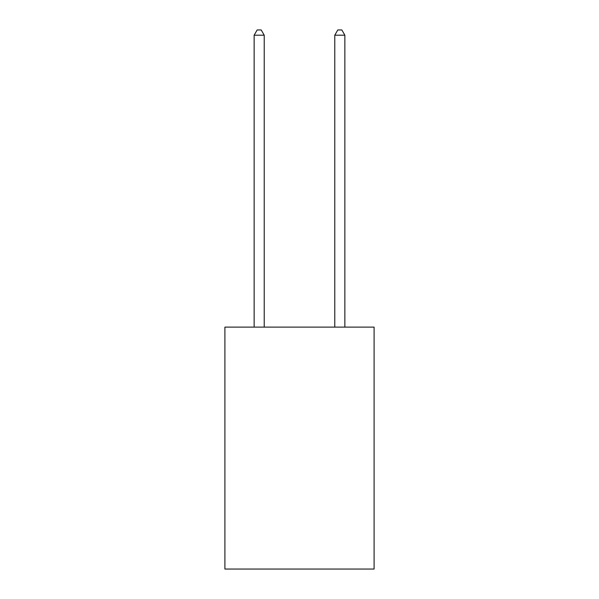 <?xml version="1.0" encoding="UTF-8"?>
<svg xmlns="http://www.w3.org/2000/svg" width="599" height="599" viewBox="0 0 599 599"><rect width="100%" height="100%" fill="white"/><g stroke="black" fill="none" stroke-linecap="round" stroke-linejoin="round"><path stroke-width="0.9" d="M374.098 327.121L374.098 569.05L224.902 569.05L224.902 327.121L374.098 327.121M264.219 327.121L264.219 35.191L254.141 35.191L254.141 327.121M254.141 35.191L257.166 29.95L261.194 29.95L264.219 35.191M344.859 327.121L344.859 35.191L334.781 35.191L334.781 327.121M334.781 35.191L337.806 29.95L341.834 29.95L344.859 35.191"/></g></svg>
